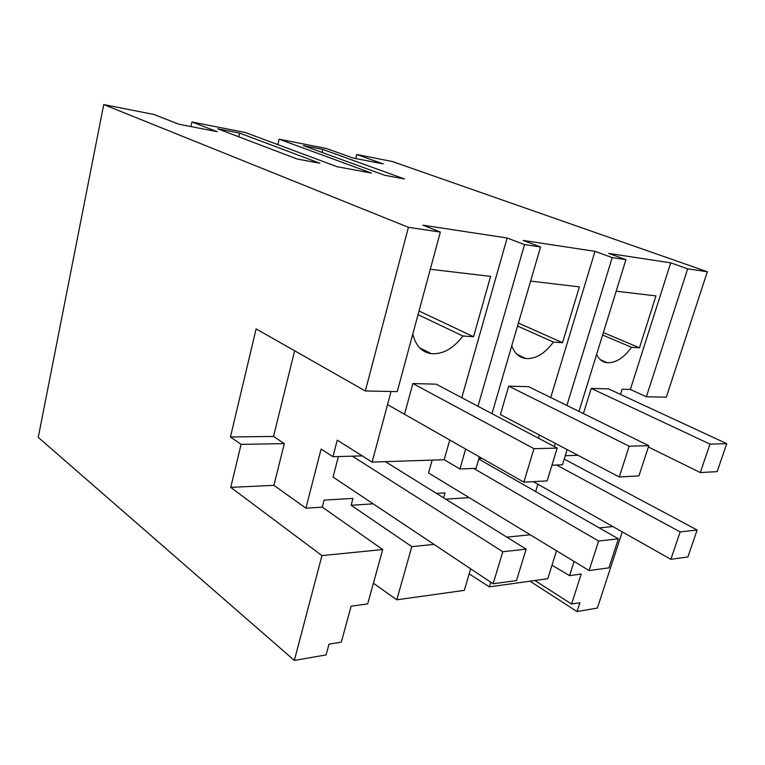 <?xml version="1.0" encoding="UTF-8"?>
<svg xmlns="http://www.w3.org/2000/svg" width="765" height="765" viewBox="0 0 765 765"><rect width="100%" height="100%" fill="white"/><g stroke="black" fill="none" stroke-linecap="round" stroke-linejoin="round"><path stroke-width="1.15" d="M622.28 531.885L597.369 608.041L577.049 611.56L529.973 581.19M577.049 611.56L579.918 602.686L571.579 604.063L581.218 574.027L569.571 575.653L574.094 561.453M355.687 158.556L356.7 154.492L383.169 163.892L353.009 158.03L326.684 148.573L279.091 139.182L371.446 173.081L337.04 166.703L245.441 132.536L191.919 121.979L217.212 131.676L178.819 124.217L153.947 114.482L103.734 104.576L38.25 437.37L294.343 660.424L321.95 555.61L382.71 549.538L322.285 507.128L305.895 508.18L321.109 449.045L332.938 456.705L337.25 440.152L372.096 462.089L444.169 459.708L449.763 439.999M356.7 154.492L392.397 161.539L707.329 271.747L666.315 397.188L646.377 396.777L687.668 268.831L670.723 262.854L608.758 253.435L625.942 259.66L612.21 257.614L594.988 251.341L523.183 240.43L540.559 246.971L524.532 244.59L507.147 237.992L422.969 225.197L440.344 232.072L408.424 227.329L103.734 104.576M190.934 126.569L191.919 121.979M277.829 144.614L279.091 139.182M599.272 527.888L612.803 526.54M571.579 604.063L534.878 580.501M687.668 268.831L707.329 271.747M322.792 149.414L303.284 145.589L384.709 175.29L404.494 178.962L322.792 149.414L322.055 152.436M217.671 128.797L239.627 133.11L319.818 163.241L297.317 159.063L217.671 128.797M569.571 575.653L552.005 565.192M567.142 449.6L562.447 464.776L551.948 465.206M578.971 411.407L625.942 259.66M554.281 446.54L555.256 443.365M566.875 405.469L612.21 257.614M565.249 455.711L577.977 455.29M620.482 394.424L622.127 389.242L630.35 389.462L670.723 262.854M616.179 291.207L655.978 295.902L639.464 347.826L603.375 332.565M602.619 335.003L631.536 347.3L639.464 347.826M631.536 347.3C623.743 357.982 615.624 363.126 607.181 362.725C602.504 362.141 598.966 359.397 596.576 354.511M583.399 413.578L591.221 388.4L709.977 444.102L700.319 472.56L717.149 471.642L726.75 443.671L709.977 444.102M726.75 443.671L608.491 388.869L591.221 388.4M646.377 396.777L630.35 389.462M535.643 491.541L537.872 484.245M338.398 456.552L333.033 477.073L493.109 583.781L516.49 580.558L526.148 549.136L502.806 551.747L352.349 456.16M322.285 507.128L324.121 500.119L352.961 498.398L351.125 505.263L373.186 503.839M443.595 497.833L445.001 492.909L436.499 493.415M469.136 497.632L445.708 499.143M432.177 460.1L428.553 472.961L589.088 570.566L608.911 567.84L618.397 538.818L598.613 541.027L473.726 468.409M469.175 573.874L489.351 586.87L547.769 578.703L556.538 550.771M479.397 456.868L476.06 468.314L459.908 468.974L444.169 459.708M478.9 458.56L482.18 458.455M362.237 455.883L332.938 456.705M506.832 537.135L530.25 534.792M489.351 586.87L490.757 582.213M294.343 660.424L326.1 654.926L329.007 644.168L341.314 642.131L351.116 606.196L367.697 603.872L382.71 549.538M373.397 583.226L396.805 599.808L464.288 590.37L470.676 568.825M396.805 599.808L411.819 546.631L351.125 505.263M408.424 227.329L365.326 390.963L256.112 328.902L230.447 436.978L241.09 444.379L230.762 487.372L321.95 555.61M411.819 546.631L434.042 544.403M230.762 487.372L273.908 485.335L305.895 508.18M273.908 485.335L284.303 443.604L241.09 444.379M230.447 436.978L273.526 436.433L284.303 443.604M273.526 436.433L294.63 350.8M440.344 232.072L397.236 391.623L365.326 390.963M461.773 397.714L507.147 237.992M372.096 462.089L391.078 391.498M430.293 269.27L490.604 276.385L473.535 336.724L419.019 310.992M418.025 314.664L462.911 336.007L473.535 336.724M462.911 336.007C453.349 348.591 442.811 354.482 431.288 353.679C421.668 352.12 415.51 345.541 412.823 333.932M404.503 414.248L412.89 383.542L533.97 448.692L523.843 482.17L547.118 480.898L557.207 448.089L533.97 448.692M557.207 448.089L436.136 384.173L412.89 383.542M459.908 468.974L465.646 449.045M477.972 406.263L524.532 244.59M491.991 413.655L540.559 246.971M239.627 133.11L238.795 136.83M538.426 438.173L539.382 435.027M550.733 397.532L594.988 251.341M530.604 281.109L579.392 286.865L562.543 342.682L518.383 323.069M517.523 326.033L553.42 342.07L562.543 342.682M553.42 342.07C544.843 353.612 535.653 359.11 525.861 358.546C519.186 357.609 514.491 353.353 511.766 345.77M619.277 476.978L500.396 414.553L508.725 386.153L629.193 446.215L619.277 476.978L638.938 475.907L648.806 445.699L629.193 446.215M648.806 445.699L528.644 386.688L508.725 386.153M648.385 446.999L700.319 472.56M387.559 404.599L523.843 482.17M556.604 465.015L680.171 531.904L697.135 530.011L564.207 459.086M533.291 481.654L670.867 559.311L687.888 556.968L697.135 530.011M670.867 559.311L680.171 531.904M478.756 459.048L618.397 538.818M589.088 570.566L598.613 541.027M385.369 461.649L526.148 549.136M493.109 583.781L502.806 551.747M600.343 359.684L607.181 362.725M419.631 347.798L431.288 353.679M517.025 354.396L525.861 358.546"/></g></svg>
